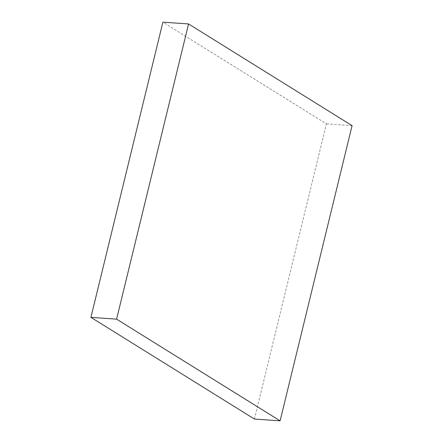 <?xml version="1.0" encoding="UTF-8"?>
<svg xmlns="http://www.w3.org/2000/svg" width="443" height="443" viewBox="0 0 443 443"><rect width="100%" height="100%" fill="white"/><g stroke="black" fill="none" stroke-linecap="round" stroke-linejoin="round"><path stroke-width="0.33" stroke-dasharray="2.21 1.66" d="M254.437 419.05L326.402 123.846L162.891 22.15M352.074 125.646L326.402 123.846"/><path stroke-width="0.66" d="M90.926 317.354L254.437 419.05L280.109 420.85L352.074 125.646L188.563 23.95L162.891 22.15L90.926 317.354L116.598 319.154L280.109 420.85M188.563 23.95L116.598 319.154"/></g></svg>
